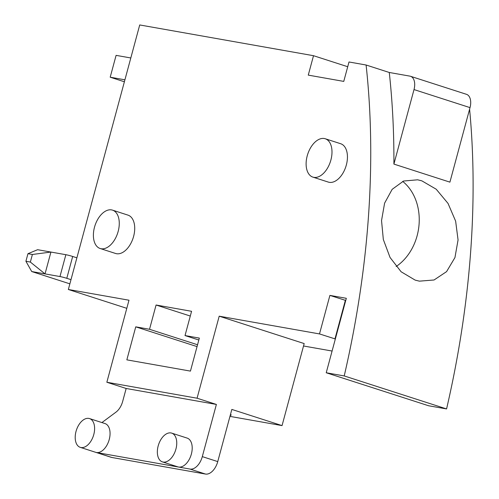 <?xml version="1.0" encoding="UTF-8"?>
<svg xmlns="http://www.w3.org/2000/svg" width="499" height="499" viewBox="0 0 499 499"><rect width="100%" height="100%" fill="white"/><g stroke="black" fill="none" stroke-linecap="round" stroke-linejoin="round"><path stroke-width="0.75" d="M124.918 79.809L110.198 77.202L116.092 55.364L130.813 57.965M124.388 81.78L110.198 77.202M332.091 351.04L303.529 345.988M326.227 372.759L346.318 298.302L329.901 295.396L319.503 333.931L219.204 316.185L197.068 398.214L106.848 382.253L128.985 300.217L68.344 289.489L139.72 24.95L313.509 55.701L308.27 75.118L343.761 81.399L349.001 61.982L366.098 65.007A654.981 388.16 107.9 0 1 344.216 375.94L326.227 372.759L428.585 405.749L446.574 408.931A654.981 388.16 -72.1 0 0 469.596 109.187M313.509 55.701L347.722 66.729M190.294 316.042L156.075 305.014L191.572 311.295L185.023 335.565L199.344 338.097L190.437 371.106L126.84 359.854L135.747 326.845L197.049 346.605M156.075 305.014L149.525 329.284L135.747 326.845M112.512 210.135L127.962 215.119A20.153 11.945 107.9 0 1 132.884 219.641A20.153 11.945 107.9 0 1 131.118 242.882A20.153 11.945 107.9 0 1 115.6 253.48L100.149 248.502A20.153 11.945 -72.1 0 0 115.668 237.904A20.153 11.945 -72.1 0 0 117.433 214.657A20.153 11.945 -72.1 0 0 112.512 210.135A20.153 11.945 -72.1 0 0 96.993 220.733A20.153 11.945 -72.1 0 0 95.228 243.974A20.153 11.945 -72.1 0 0 100.149 248.502M325.236 138.753L340.686 143.731A20.153 11.945 107.9 0 1 345.607 148.253A20.153 11.945 107.9 0 1 343.842 171.5A20.153 11.945 107.9 0 1 328.323 182.091L312.873 177.114A20.153 11.945 -72.1 0 0 328.392 166.516A20.153 11.945 -72.1 0 0 330.157 143.275A20.153 11.945 -72.1 0 0 325.236 138.753A20.153 11.945 -72.1 0 0 309.717 149.344A20.153 11.945 -72.1 0 0 307.952 172.592A20.153 11.945 -72.1 0 0 312.873 177.114M229.952 416.384L282.047 425.603L304.178 343.574L219.204 316.185M68.344 289.489L126.796 308.326M335.34 338.983L319.503 333.931M366.098 65.007L389.276 72.48L409.891 76.129A12.594 7.466 107.9 0 1 410.484 76.272A12.594 7.466 107.9 0 1 414.014 89.57L470.021 107.622A12.594 7.466 107.9 0 0 466.49 94.323L410.484 76.272M470.021 107.622L449.911 182.141L393.904 164.09A654.981 388.16 -72.1 0 0 389.276 72.48M446.574 408.931L344.216 375.94M421.842 180.844L417.651 179.802L403.579 181.031L392.164 189.333L384.604 203.143L381.535 220.577L383.332 239.508L390.05 257.465L401.115 271.768L415.149 280.107L419.366 281.155L434.061 279.989L446.574 271.631L454.951 257.559L458.063 239.944L455.637 221.138L448.04 203.436L436.207 189.215L421.842 180.844M80.27 447.347A15.113 8.957 107.9 0 1 76.578 443.96A15.113 8.957 107.9 0 1 77.9 426.526A15.113 8.957 107.9 0 1 89.546 418.58A15.113 8.957 107.9 0 1 93.232 421.973A15.113 8.957 107.9 0 1 91.91 439.407A15.113 8.957 107.9 0 1 80.27 447.347L111.171 457.309A15.113 8.957 107.9 0 0 111.876 457.483L205.482 474.05A14.483 8.583 107.9 0 0 217.751 461.6L231.835 409.423L282.047 425.603M217.751 461.6L202.301 456.622L216.385 404.44L197.068 398.214M216.385 404.44L126.166 388.478L106.848 382.253M101.921 422.566L115.98 412.137A14.483 8.583 107.9 0 0 122.692 401.346L126.166 388.478M345.738 300.448L329.901 295.396M345.352 300.379L334.954 338.915M198.827 340.012L185.023 335.565M197.548 344.759L149.525 329.284M393.904 164.09L414.014 89.57M396.131 266.522A49.75 39.945 100 0 0 402.687 181.393M230.133 415.723L231.268 414.937L230.419 414.663M89.546 418.58L104.996 423.557A15.113 8.957 107.9 0 1 108.682 426.951A15.113 8.957 107.9 0 1 107.628 443.842A15.113 8.957 107.9 0 1 96.426 452.506L190.032 469.072A14.483 8.583 107.9 0 0 202.301 456.622M171.687 433.113L187.137 438.091A15.113 8.957 107.9 0 1 190.824 441.484A15.113 8.957 107.9 0 1 189.77 458.381A15.113 8.957 107.9 0 1 178.573 467.039A15.113 8.957 107.9 0 1 177.862 466.864L162.412 461.887A15.113 8.957 -72.1 0 0 174.051 453.94A15.113 8.957 -72.1 0 0 175.374 436.506A15.113 8.957 -72.1 0 0 171.687 433.113A15.113 8.957 -72.1 0 0 160.048 441.06A15.113 8.957 -72.1 0 0 158.726 458.494A15.113 8.957 -72.1 0 0 162.412 461.887M37.612 249.7L50.923 252.057L32.398 254.478L27.956 253.698L37.612 249.7M65.862 254.702L50.923 252.057L45.029 273.901L59.967 276.546L65.862 254.702A5.04 0.331 15.1 0 1 72.679 256.467L76.89 257.827M70.995 279.665L66.791 278.311A5.04 0.331 -164.9 0 0 59.967 276.546M31.718 271.543L25.911 261.276L30.352 262.062L45.029 273.901L31.718 271.543L69.866 283.844M30.352 262.062L32.398 254.478M25.911 261.276L27.956 253.698M205.482 474.05L190.032 469.072M111.876 457.483L96.426 452.506M66.791 278.311L72.679 256.467"/></g></svg>
